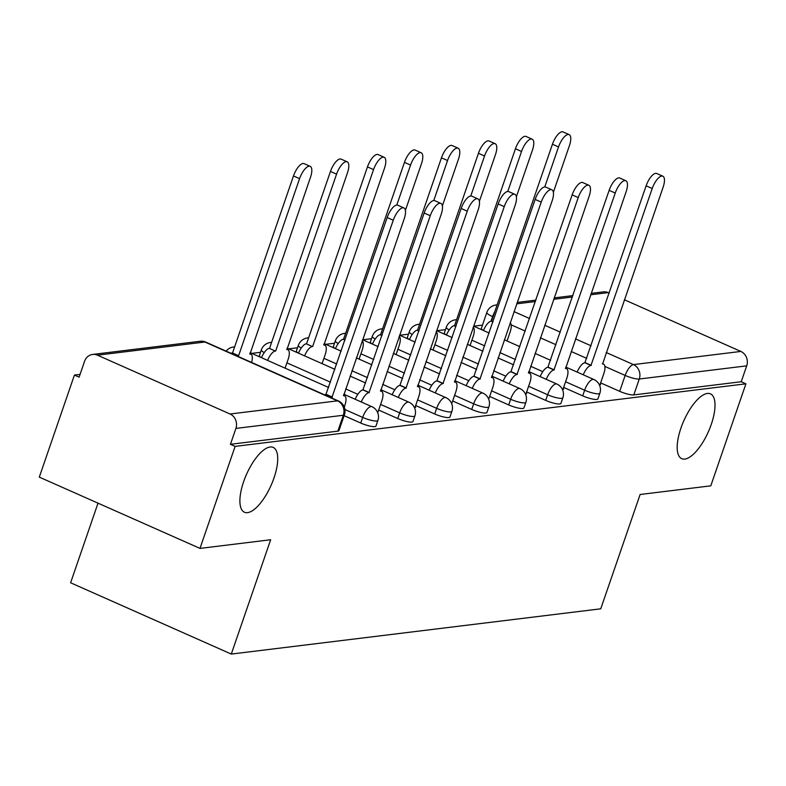 <?xml version="1.0" encoding="UTF-8"?>
<svg xmlns="http://www.w3.org/2000/svg" width="786" height="786" viewBox="0 0 786 786"><rect width="100%" height="100%" fill="white"/><g stroke="black" fill="none" stroke-linecap="round" stroke-linejoin="round"><path stroke-width="1.18" d="M680.922 428.124A35.449 13.45 -66.1 0 1 710.475 393.855A35.449 13.45 -66.1 0 1 711.271 424.401A35.449 13.45 -66.1 0 1 681.717 458.67A35.449 13.45 -66.1 0 1 680.922 428.124M243.631 481.68A35.449 13.45 -66.1 0 1 273.194 447.421A35.449 13.45 -66.1 0 1 273.99 477.967A35.449 13.45 -66.1 0 1 244.426 512.226A35.449 13.45 -66.1 0 1 243.631 481.68M563.641 387.4L582.701 395.859A11.083 2.27 19 0 0 596.81 399.435A11.083 2.27 19 0 0 597.92 398.885L599.856 393.246A11.083 2.27 -161 0 1 598.755 393.796A11.083 2.27 -161 0 1 584.637 390.22L565.586 381.76M526.649 391.929L545.7 400.388A11.083 2.27 19 0 0 559.819 403.965A11.083 2.27 19 0 0 560.919 403.415L562.864 397.775A11.083 2.27 -161 0 1 561.754 398.325A11.083 2.27 -161 0 1 547.645 394.749L528.585 386.29M489.658 396.458L508.709 404.918A11.083 2.27 19 0 0 522.828 408.494A11.083 2.27 19 0 0 523.928 407.944L525.873 402.304A11.083 2.27 -161 0 1 524.763 402.854A11.083 2.27 -161 0 1 510.654 399.278L491.594 390.829M452.657 400.998L471.718 409.447A11.083 2.27 19 0 0 485.827 413.023A11.083 2.27 19 0 0 486.937 412.473L488.882 406.834A11.083 2.27 -161 0 1 487.772 407.384A11.083 2.27 -161 0 1 473.663 403.808L454.603 395.358M415.666 405.527L434.727 413.976A11.083 2.27 19 0 0 448.835 417.562A11.083 2.27 19 0 0 449.946 417.002L451.881 411.373A11.083 2.27 -161 0 1 450.781 411.923A11.083 2.27 -161 0 1 436.662 408.347L417.612 399.887M378.675 410.056L397.726 418.516A11.083 2.27 19 0 0 411.844 422.092A11.083 2.27 19 0 0 412.945 421.542L414.89 415.902A11.083 2.27 -161 0 1 413.78 416.452A11.083 2.27 -161 0 1 399.671 412.876L380.611 404.417M344.101 415.666L360.735 423.045A11.083 2.27 19 0 0 374.853 426.621A11.083 2.27 19 0 0 375.954 426.071L377.899 420.431A11.083 2.27 -161 0 1 376.789 420.982A11.083 2.27 -161 0 1 362.68 417.405L344.926 409.526M482.486 325.109L473.693 326.18M445.485 329.639L436.702 330.719M408.494 334.168L399.71 335.249M371.503 338.697L362.719 339.778M334.512 343.236L325.718 344.307M297.511 347.766L288.727 348.837M260.52 352.295L251.736 353.376M80.064 374.401L74.424 375.089L79.111 377.172L84.583 361.275A11.083 9.992 -97 0 1 92.61 354.437A11.083 9.992 -97 0 1 97.484 355.184L230.062 414.006L337.489 400.85L204.91 342.018L97.484 355.184M98.014 503.158L70.602 582.77L231.29 654.07L270.659 539.746L199.988 548.402L235.112 446.389L745.914 383.823L710.79 485.836L640.118 494.492L600.75 608.816L231.29 654.07M199.988 548.402L39.3 477.112L74.424 375.089M624.369 299.751L740.864 351.44A11.083 9.992 83 0 1 746.7 365.854L741.227 381.741L633.801 394.906A11.083 2.27 -161 0 1 619.692 391.33L600.632 382.87M591.131 293.375L603.402 291.871A11.083 9.992 83 0 1 608.285 292.618L609.219 293.031M741.227 381.741L745.914 383.823M230.436 444.306L337.852 431.15A11.083 2.27 19 0 0 338.963 430.6L344.435 414.713A11.083 2.27 -161 0 1 343.325 415.263L235.908 428.419L230.436 444.306L235.112 446.389M235.908 428.419A11.083 9.992 -97 0 0 230.062 414.006M377.388 411.982L378.154 411.569M414.379 407.453L415.715 407.295L415.146 407.04M451.37 402.923L452.137 402.511M488.371 398.394L489.138 397.981M525.362 393.865L526.689 393.698L526.129 393.442M562.354 389.325L563.69 389.168L563.12 388.913M599.354 384.796L600.681 384.639L600.111 384.383M449.179 329.953A11.083 2.27 -161 0 1 446.33 327.202L444.385 332.842A11.083 2.27 19 0 0 446.065 334.865M412.188 334.482A11.083 2.27 -161 0 1 409.329 331.731L407.394 337.371A11.083 2.27 19 0 0 409.074 339.405M375.197 339.021A11.083 2.27 -161 0 1 372.338 336.261L370.403 341.9A11.083 2.27 19 0 0 372.073 343.934M338.196 343.551A11.083 2.27 -161 0 1 335.347 340.8L333.402 346.439A11.083 2.27 19 0 0 335.082 348.463M301.205 348.08A11.083 2.27 -161 0 1 298.356 345.329L296.41 350.969A11.083 2.27 19 0 0 298.09 352.993M264.214 352.609A11.083 2.27 -161 0 1 261.355 349.858L259.419 355.498A11.083 2.27 19 0 0 261.099 357.522M493.019 316.797L492.586 316.611A11.083 2.27 -161 0 1 486.848 312.415L481.376 328.312A11.083 2.27 19 0 0 483.056 330.336M344.268 407.06L344.848 405.399A11.083 4.205 113.9 0 0 344.592 395.849A11.083 4.205 113.9 0 0 343.629 395.722L404.181 218.901A12.743 4.834 113.9 0 0 403.886 207.926A12.743 4.834 113.9 0 0 393.265 220.237L332.016 397.146A11.083 4.205 113.9 0 0 330.788 397.578M324.697 394.877A11.083 4.205 -66.1 0 1 325.925 394.444L387.174 217.535A12.743 4.834 -66.1 0 1 397.804 205.225L403.886 207.926M332.37 397.107L326.278 394.395M231.005 353.297A11.083 4.205 -66.1 0 1 232.224 352.865L238.315 355.577A11.083 4.205 113.9 0 0 237.097 355.999M251.589 362.434A11.083 4.205 113.9 0 0 250.901 354.28A11.083 4.205 113.9 0 0 249.938 354.152L310.48 177.331A12.743 4.834 113.9 0 0 310.195 166.347A12.743 4.834 113.9 0 0 299.574 178.658L238.669 355.527M232.587 352.826L293.483 175.956A12.743 4.834 -66.1 0 1 304.103 163.645L310.195 166.347M378.037 411.903L381.839 400.86A11.083 4.205 113.9 0 0 381.593 391.32A11.083 4.205 113.9 0 0 380.63 391.192L441.172 214.372A12.743 4.834 113.9 0 0 440.887 203.387A12.743 4.834 113.9 0 0 430.266 215.708L369.007 392.617A11.083 4.205 113.9 0 0 361.285 401.98M355.193 399.278A11.083 4.205 -66.1 0 1 362.916 389.915L424.175 213.006A12.743 4.834 -66.1 0 1 434.796 200.685L440.887 203.387M369.361 392.568L363.27 389.866M415.028 407.374L418.83 396.331A11.083 4.205 113.9 0 0 418.584 386.791A11.083 4.205 113.9 0 0 417.621 386.663L478.163 209.842A12.743 4.834 113.9 0 0 477.878 198.858A12.743 4.834 113.9 0 0 467.257 211.179L405.998 388.088A11.083 4.205 113.9 0 0 398.276 397.451M392.185 394.749A11.083 4.205 -66.1 0 1 399.907 385.386L461.166 208.467A12.743 4.834 -66.1 0 1 471.787 196.156L477.878 198.858M406.352 388.038L400.27 385.337M261.502 357.709A11.083 4.205 -66.1 0 1 269.225 348.336L275.306 351.037A11.083 4.205 113.9 0 0 267.594 360.41M285.082 368.172L288.148 359.29A11.083 4.205 113.9 0 0 287.892 349.741A11.083 4.205 113.9 0 0 286.929 349.613L347.471 172.792A12.743 4.834 113.9 0 0 347.186 161.818A12.743 4.834 113.9 0 0 336.565 174.128L275.67 350.998M269.578 348.296L330.474 171.427A12.743 4.834 -66.1 0 1 341.095 159.116L347.186 161.818M298.493 353.169A11.083 4.205 -66.1 0 1 306.216 343.806L312.307 346.508A11.083 4.205 113.9 0 0 304.585 355.871M322.083 363.643L325.139 354.761A11.083 4.205 113.9 0 0 324.883 345.211A11.083 4.205 113.9 0 0 323.92 345.083L384.472 168.263A12.743 4.834 113.9 0 0 384.177 157.288A12.743 4.834 113.9 0 0 373.556 169.599L312.661 346.469M306.569 343.767L367.465 166.897A12.743 4.834 -66.1 0 1 378.095 154.587L384.177 157.288M452.029 402.845L455.831 391.801A11.083 4.205 113.9 0 0 455.575 382.251A11.083 4.205 113.9 0 0 454.613 382.134L515.154 205.303A12.743 4.834 113.9 0 0 514.869 194.329A12.743 4.834 113.9 0 0 504.248 206.639L442.99 383.548A11.083 4.205 113.9 0 0 435.277 392.921M429.185 390.22A11.083 4.205 -66.1 0 1 436.908 380.846L498.157 203.938A12.743 4.834 -66.1 0 1 508.778 191.627L514.869 194.329M443.353 383.509L437.262 380.807M489.02 398.315L492.822 387.272A11.083 4.205 113.9 0 0 492.567 377.722A11.083 4.205 113.9 0 0 491.604 377.594L552.155 200.774A12.743 4.834 113.9 0 0 551.86 189.799A12.743 4.834 113.9 0 0 541.24 202.11L479.991 379.019A11.083 4.205 113.9 0 0 472.268 388.382M466.177 385.68A11.083 4.205 -66.1 0 1 473.899 376.317L535.148 199.408A12.743 4.834 -66.1 0 1 545.779 187.097L551.86 189.799M480.344 378.98L474.253 376.278M526.011 393.786L529.813 382.743A11.083 4.205 113.9 0 0 529.567 373.193A11.083 4.205 113.9 0 0 528.605 373.065L589.146 196.245A12.743 4.834 113.9 0 0 588.861 185.27A12.743 4.834 113.9 0 0 578.241 197.581L516.982 374.49A11.083 4.205 113.9 0 0 509.259 383.853M503.168 381.151A11.083 4.205 -66.1 0 1 510.89 371.788L572.149 194.879A12.743 4.834 -66.1 0 1 582.77 182.568L588.861 185.27M517.335 374.45L511.244 371.749M335.484 348.64A11.083 4.205 -66.1 0 1 343.207 339.277L345.044 339.886M359.074 359.104L362.13 350.232A11.083 4.205 113.9 0 0 362.179 340.859M405.399 210.393L421.463 163.734A12.743 4.834 113.9 0 0 421.178 152.759A12.743 4.834 113.9 0 0 410.557 165.07L396.783 205.067M343.561 339.228L404.466 162.368A12.743 4.834 -66.1 0 1 415.087 150.057L421.178 152.759M372.476 344.111A11.083 4.205 -66.1 0 1 380.198 334.748L382.045 335.357M396.065 354.574L399.121 345.693A11.083 4.205 113.9 0 0 399.18 336.329M442.39 205.863L458.454 159.204A12.743 4.834 113.9 0 0 458.169 148.22A12.743 4.834 113.9 0 0 447.548 160.541L433.774 200.538M380.562 334.698L441.457 157.839A12.743 4.834 -66.1 0 1 452.078 145.518L458.169 148.22M409.477 339.581A11.083 4.205 -66.1 0 1 417.199 330.218L419.036 330.827M433.057 350.045L436.122 341.163A11.083 4.205 113.9 0 0 436.171 331.79M479.381 201.334L495.445 154.675A12.743 4.834 113.9 0 0 495.16 143.691A12.743 4.834 113.9 0 0 484.54 156.011L470.765 195.999M417.553 330.169L478.448 153.299A12.743 4.834 -66.1 0 1 489.069 140.989L495.16 143.691M563.002 389.247L566.804 378.204A11.083 4.205 113.9 0 0 566.559 368.663A11.083 4.205 113.9 0 0 565.596 368.536L626.137 191.715A12.743 4.834 113.9 0 0 625.853 180.731A12.743 4.834 113.9 0 0 615.232 193.051L553.973 369.96A11.083 4.205 113.9 0 0 546.25 379.324M540.159 376.622A11.083 4.205 -66.1 0 1 547.881 367.259L609.14 190.35A12.743 4.834 -66.1 0 1 619.761 178.029L625.853 180.731M554.327 369.911L548.245 367.209M446.468 335.052A11.083 4.205 -66.1 0 1 454.19 325.679L456.027 326.298M470.057 345.516L473.113 336.634A11.083 4.205 113.9 0 0 473.162 327.261M516.373 196.795L532.446 150.136A12.743 4.834 113.9 0 0 532.151 139.161A12.743 4.834 113.9 0 0 521.531 151.472L507.766 191.47M454.544 325.64L515.439 148.77A12.743 4.834 -66.1 0 1 526.07 136.459L532.151 139.161M600.003 384.718L603.805 373.674A11.083 4.205 113.9 0 0 603.55 364.134A11.083 4.205 113.9 0 0 602.587 364.006L663.129 187.186A12.743 4.834 113.9 0 0 662.844 176.202A12.743 4.834 113.9 0 0 652.223 188.522L590.964 365.431A11.083 4.205 113.9 0 0 583.251 374.794M577.16 372.092A11.083 4.205 -66.1 0 1 584.882 362.729L646.131 185.82A12.743 4.834 -66.1 0 1 656.752 173.5L662.844 176.202M591.327 365.382L585.236 362.68M483.459 330.513A11.083 4.205 -66.1 0 1 491.181 321.15L493.019 321.769M507.049 340.986L510.104 332.105A11.083 4.205 113.9 0 0 510.163 322.732M553.373 192.265L569.437 145.606A12.743 4.834 113.9 0 0 569.152 134.632A12.743 4.834 113.9 0 0 558.532 146.943L544.757 186.94M491.535 321.11L552.44 144.241A12.743 4.834 -66.1 0 1 563.061 131.93L569.152 134.632M582.701 395.859L584.637 390.22A11.083 4.205 -66.1 0 1 592.909 379.383A11.083 4.205 113.9 0 1 593.872 379.51L565.773 367.042M545.7 400.388L547.645 394.749A11.083 4.205 -66.1 0 1 555.918 383.912A11.083 4.205 113.9 0 1 556.881 384.04L528.772 371.572M508.709 404.918L510.654 399.278A11.083 4.205 -66.1 0 1 518.927 388.441A11.083 4.205 113.9 0 1 519.89 388.569L491.781 376.101M471.718 409.447L473.663 403.808A11.083 4.205 -66.1 0 1 481.936 392.98A11.083 4.205 113.9 0 1 482.899 393.098L454.789 380.63M434.727 413.976L436.662 408.347A11.083 4.205 -66.1 0 1 444.935 397.51A11.083 4.205 113.9 0 1 445.898 397.637L417.798 385.16M397.726 418.516L399.671 412.876A11.083 4.205 -66.1 0 1 407.944 402.039A11.083 4.205 113.9 0 1 408.907 402.167L380.797 389.699M360.735 423.045L362.68 417.405A11.083 4.205 -66.1 0 1 370.953 406.568A11.083 4.205 113.9 0 1 371.916 406.696L343.806 394.228M619.692 391.33L625.165 375.433L604.886 366.433M586.72 358.377L571.137 351.46M555.977 344.74L540.395 337.823M525.245 331.093L511.185 324.864M491.014 321.179L492.586 316.611A11.083 4.205 113.9 0 1 494.728 311.846M513.995 311.6L529.577 318.517M544.727 325.237L560.31 332.154M575.47 338.874L591.052 345.791M606.202 352.511L633.437 364.596L740.864 351.44M608.285 292.618L590.65 294.77M572.414 297.01L553.658 299.309M535.423 301.539L516.667 303.838M542.792 371.65L530.609 366.247M515.459 359.516L499.876 352.609M484.716 345.879L471.885 340.191M505.801 376.18L493.618 370.776M478.458 364.056L462.875 357.139M447.725 350.409L434.894 344.72M468.81 380.709L456.627 375.305M441.467 368.585L425.884 361.668M410.734 354.948L397.903 349.249M431.809 385.248L419.626 379.835M404.476 373.114L388.893 366.197M373.733 359.477L360.902 353.779M394.818 389.777L382.635 384.364M367.484 377.644L351.902 370.727M336.742 364.006L323.911 358.308M357.827 394.307L345.644 388.903M330.484 382.173L286.919 362.847M337.852 431.15L343.325 415.263A11.083 9.992 83 0 0 337.489 400.85A11.083 4.205 -66.1 0 1 338.452 400.978L205.873 342.146A11.083 11.083 0 0 0 200.027 341.281L92.61 354.437M633.801 394.906L639.273 379.009A11.083 2.27 -161 0 1 625.165 375.433A11.083 4.205 113.9 0 1 633.437 364.596A11.083 9.992 83 0 1 639.273 379.009L746.7 365.854M497.096 304.958A11.083 9.992 -97 0 0 495.976 305.027A11.083 11.083 0 0 0 486.848 312.415M200.027 341.281A11.083 9.992 -97 0 1 204.91 342.018A11.083 4.205 -66.1 0 1 205.873 342.146M332.016 397.146L325.925 394.444M393.265 220.237L387.174 217.535M232.224 352.865L238.315 355.577M293.483 175.956L299.574 178.658M369.007 392.617L362.916 389.915M430.266 215.708L424.175 213.006M405.998 388.088L399.907 385.386M467.257 211.179L461.166 208.467M269.225 348.336L275.306 351.037M330.474 171.427L336.565 174.128M306.216 343.806L312.307 346.508M367.465 166.897L373.556 169.599M442.99 383.548L436.908 380.846M504.248 206.639L498.157 203.938M479.991 379.019L473.899 376.317M541.24 202.11L535.148 199.408M516.982 374.49L510.89 371.788M578.241 197.581L572.149 194.879M343.207 339.277L344.985 340.063M404.466 162.368L410.557 165.07M380.198 334.748L381.976 335.534M441.457 157.839L447.548 160.541M417.199 330.218L418.977 331.004M478.448 153.299L484.54 156.011M553.973 369.96L547.881 367.259M615.232 193.051L609.14 190.35M454.19 325.679L455.968 326.475M515.439 148.77L521.531 151.472M590.964 365.431L584.882 362.729M652.223 188.522L646.131 185.82M491.181 321.15L492.96 321.936M552.44 144.241L558.532 146.943M234.621 346.921A11.083 11.083 0 0 0 226.142 351.136M250.115 352.649L328.656 387.498M377.899 420.431A11.083 11.083 0 0 0 371.916 406.696M271.612 342.391A11.083 11.083 0 0 0 261.355 349.858M287.106 348.119L334.915 369.332M350.065 376.052L365.647 382.969M414.89 415.902A11.083 11.083 0 0 0 408.907 402.167M308.603 337.862A11.083 11.083 0 0 0 298.356 345.329M324.097 343.59L341.163 351.165M356.323 357.885L371.906 364.802M387.056 371.523L402.638 378.439M451.881 411.373A11.083 11.083 0 0 0 445.898 397.637M345.594 333.323A11.083 11.083 0 0 0 335.347 340.8M362.572 339.719L378.164 346.626M393.314 353.356L408.897 360.273M424.047 366.993L439.639 373.91M488.882 406.834A11.083 11.083 0 0 0 482.899 393.098M382.595 328.794A11.083 11.083 0 0 0 372.338 336.261M399.573 335.19L415.155 342.097M430.306 348.827L445.888 355.734M461.048 362.464L476.63 369.381M525.873 402.304A11.083 11.083 0 0 0 519.89 388.569M419.586 324.264A11.083 11.083 0 0 0 409.329 331.731M436.564 330.651L452.147 337.567M467.297 344.288L482.889 351.204M498.039 357.935L513.622 364.842M562.864 397.775A11.083 11.083 0 0 0 556.881 384.04M456.578 319.735A11.083 11.083 0 0 0 446.33 327.202M473.555 326.121L489.138 333.038M504.298 339.758L519.88 346.675M535.03 353.395L550.613 360.312M599.856 393.246A11.083 11.083 0 0 0 593.872 379.51M572.896 295.605L554.14 297.904M535.905 300.134L517.149 302.433M497.125 304.889L495.976 305.027M344.435 414.713A11.083 11.083 0 0 0 338.452 400.978M344.592 395.849L343.423 395.329M249.732 353.759L250.901 354.28M381.593 391.32L380.424 390.799M418.584 386.791L417.415 386.27M286.723 349.23L287.892 349.741M323.714 344.69L324.883 345.211M455.575 382.251L454.406 381.741M492.567 377.722L491.397 377.201M529.567 373.193L528.398 372.672M566.559 368.663L565.389 368.143M603.55 364.134L602.381 363.613"/></g></svg>
